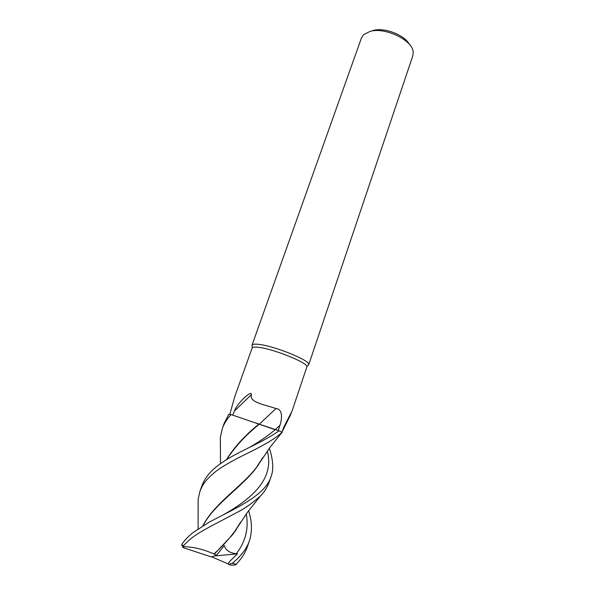 <?xml version="1.0" encoding="UTF-8"?>
<svg xmlns="http://www.w3.org/2000/svg" width="595" height="595" viewBox="0 0 595 595"><rect width="100%" height="100%" fill="white"/><g stroke="black" fill="none" stroke-linecap="round" stroke-linejoin="round"><path stroke-width="0.89" d="M220.358 446.064L220.343 437.459L222.262 428.69C223.988 423.766 226.926 419.059 231.083 414.574L258.937 424.101C245.259 435.034 234.408 446.919 226.397 459.757M307.95 365.464L308.753 364.467C309.965 360.444 275.188 346.253 259.331 344.438C255.314 343.91 252.934 344.059 252.183 344.877L252.198 346.134M281.941 432.149L284.023 426.682L292.108 410.885L306.923 366.743C308.039 362.913 274.436 349.25 259.123 347.421C255.24 346.892 252.934 347.019 252.206 347.792L234.742 396.694L229.804 414.365M308.708 364.78L412.87 55.633L413.183 51.914C412.588 40.215 385.166 26.961 370.194 31.356L363.538 34.726L361.5 37.842L252.027 345.152M409.286 44.253C404.466 34.993 384.615 27.266 373.571 30.397L372.351 30.739M232.771 415.05L234.512 410.974C235.084 408.973 236.728 406.326 239.45 403.023C242.492 398.97 252.005 390.238 251.417 394.641C248.963 402.51 264.716 404.57 275.976 408.557C283.012 408.958 282.082 419.17 279.94 425.299L278.244 430.527L259.093 424.109M283.473 428.259L286.329 422.383M291.528 412.395L290.018 415.912M198.128 507.468L198.165 499.146L199.883 491.522C202.501 485.468 203.973 481.563 213.776 473.099C218.767 468.986 223.713 465.721 236.275 458.923C245.661 453.866 271.87 442.427 282.06 432.208L282.127 432.58M278.237 430.52L279.01 430.735C268.345 438.917 248.182 447.685 235.322 454.61C227.922 458.552 221.437 462.731 215.881 467.157C209.083 472.72 204.449 478.878 201.98 485.632L199.942 491.344M259.346 424.198L275.976 408.557M234.512 410.974L251.417 394.641M258.981 424.064L256.43 423.06M202.828 525.861C215.026 501.801 246.456 483.72 259.234 463.408L270.227 447.038L281.733 432.736M226.613 459.623C235.025 446.696 245.913 434.893 259.286 424.228L275.195 429.716L279.94 425.299M231.083 414.574L228.792 414.254L224.293 423L222.351 428.445M248.643 510.748L249.729 514.653C252.116 523.912 252.02 532.599 249.431 540.714C248.465 543.808 246.746 547.162 244.277 550.791C240.41 555.961 236.393 560.126 232.229 563.294L229.082 564.298C226.494 563.74 231.44 559.88 237.42 553.848L236.297 553.707C229.73 553.03 225.728 550.301 224.293 545.526L216.58 555.195L214.326 554.071L232.6 534.712L240.611 522.15M269.297 448.243L270.74 452.75C273.298 462.694 273.41 470.6 271.089 476.446C265.824 495.226 235.523 508.316 209.314 522.06L192.624 532.845C187.462 537.159 183.833 541.078 181.735 544.611L182.672 547.117L183.491 547.75L184.071 546.664L181.735 544.611M183.364 545.63L190.437 539.025C195.294 535.217 198.41 533.12 209.715 526.85L240.611 510.562C247.118 506.843 253.745 501.964 260.491 495.918C264.225 492.214 267.103 487.655 269.133 482.233L269.2 482.039M214.326 554.071L213.962 553.952C203.46 549.349 193.501 546.917 184.071 546.664M213.955 553.945C223.125 545.764 230.786 537.196 236.929 528.248L239.978 523.154M259.234 463.408L262.053 458.73M202.999 525.757C213.694 504.82 240.328 488.197 255.292 469.217L262.663 457.763M237.368 562.877L237.353 562.892C241.949 558.11 245.304 552.71 247.416 546.708L247.52 546.403M237.42 553.848L214.148 556.02M229.082 564.298L211.694 556.853M216.58 555.195L211.366 556.965L183.491 547.75M228.636 564.454L231.678 565.25L235.799 564.804L237.353 562.892M236.029 564.239L232.229 563.294M282.06 432.208L279.01 430.735M236.297 553.707C245.557 541.837 248.881 528.568 246.263 513.894M224.285 514.266C254.608 496.989 274.31 477.398 267.274 450.988M249.617 447.314C259.502 441.587 268.025 435.726 275.195 429.716M252.206 347.792L252.183 344.877M281.978 432.163L290.635 414.737M284.023 426.682L284.343 426.013M306.923 366.743L308.753 364.467M232.6 534.712L236.193 529.699M237.888 526.754L238.461 525.616M260.491 495.918L247.371 512.407L236.929 528.248M198.105 528.895L198.165 499.146M255.292 469.217L258.617 464.643M260.045 462.166L260.513 461.229M220.492 463.684L220.343 437.459M271.089 476.446L269.133 482.24M249.431 540.714L247.416 546.708M184.004 546.745L183.818 546.299"/></g></svg>
